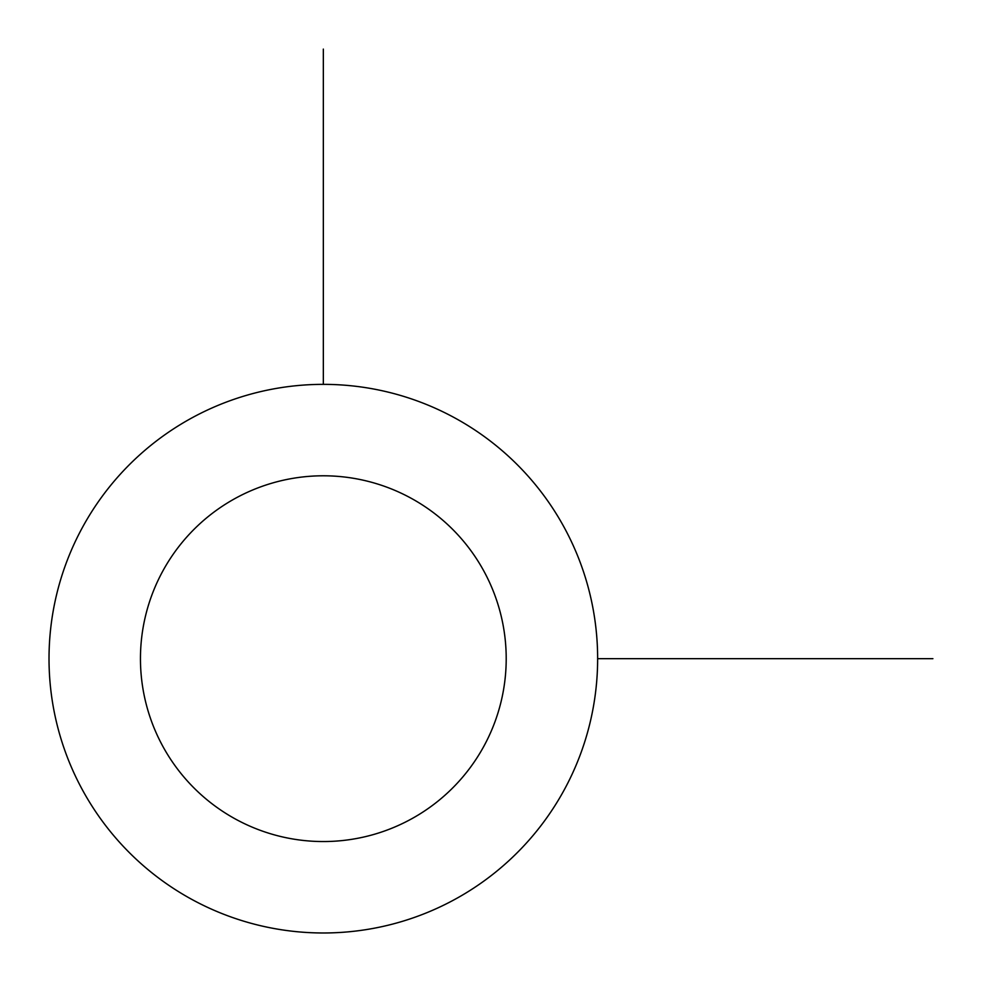 <?xml version="1.0" encoding="UTF-8"?>
<svg xmlns="http://www.w3.org/2000/svg" width="982" height="982" viewBox="0 0 982 982"><rect width="100%" height="100%" fill="white"/><g stroke="black" fill="none" stroke-linecap="round" stroke-linejoin="round"><path stroke-width="1.47" d="M82.598 527.162A274.309 274.309 0 0 1 454.838 417.939A274.309 274.309 0 0 1 564.061 790.179A274.309 274.309 0 0 1 191.821 899.402A274.309 274.309 0 0 1 82.598 527.162M162.84 570.996A182.873 182.873 0 0 1 411.004 498.181A182.873 182.873 0 0 1 483.819 746.345A182.873 182.873 0 0 1 235.655 819.16A182.873 182.873 0 0 1 162.84 570.996M597.633 658.664L932.9 658.664M323.336 384.367L323.336 49.1"/></g></svg>

